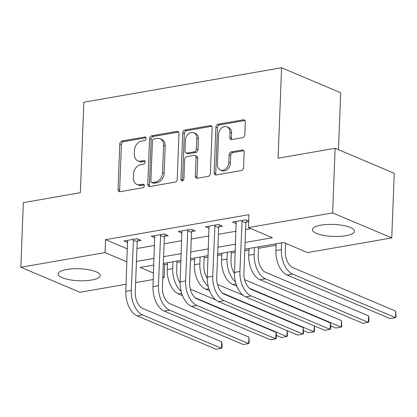 <?xml version="1.0" encoding="UTF-8"?>
<svg xmlns="http://www.w3.org/2000/svg" width="417" height="417" viewBox="0 0 417 417"><rect width="100%" height="100%" fill="white"/><g stroke="black" fill="none" stroke-linecap="round" stroke-linejoin="round"><path stroke-width="0.63" d="M146.117 138.538A1.856 1.423 -67.1 0 0 145.345 137.089A1.856 1.423 -67.1 0 0 144.694 137.021L122.03 140.972A2.648 2.028 -67.1 0 0 119.804 143.881L118.047 189.553A2.648 2.028 -67.1 0 0 119.147 191.622A2.648 2.028 -67.1 0 0 120.08 191.721L142.744 187.765A1.856 1.423 -67.1 0 0 144.303 185.732A1.856 1.423 -67.1 0 0 143.531 184.283A1.856 1.423 -67.1 0 0 142.88 184.215L139.945 184.726A8.476 6.495 -67.1 0 1 136.953 184.413A8.476 6.495 -67.1 0 1 133.435 177.798L133.581 173.988A8.476 6.495 -67.1 0 1 140.717 164.679L143.651 164.168A1.856 1.423 -67.1 0 0 145.21 162.135A1.856 1.423 -67.1 0 0 144.438 160.686A1.856 1.423 -67.1 0 0 143.787 160.618L140.852 161.129A8.476 6.495 -67.1 0 1 137.86 160.816A8.476 6.495 -67.1 0 1 134.342 154.201L134.488 150.391A8.476 6.495 -67.1 0 1 141.624 141.082L144.553 140.571A1.856 1.423 -67.1 0 0 146.117 138.538M345.865 235.699A21.048 5.994 2.2 0 1 323.806 235.423A21.048 5.994 2.2 0 1 312.375 229.616A21.048 5.994 2.2 0 1 320.944 225.149A21.048 5.994 2.2 0 1 343.003 225.425A21.048 5.994 2.2 0 1 354.44 231.232A21.048 5.994 2.2 0 1 345.865 235.699M91.651 280.031A21.048 5.994 2.2 0 1 69.592 279.755A21.048 5.994 2.2 0 1 58.161 273.948A21.048 5.994 2.2 0 1 66.73 269.481A21.048 5.994 2.2 0 1 88.795 269.757A21.048 5.994 2.2 0 1 100.226 275.564A21.048 5.994 2.2 0 1 91.651 280.031M242.59 137.714A2.648 2.028 -67.1 0 0 244.821 134.806L245.311 121.993A2.648 2.028 -67.1 0 0 244.211 119.924A2.648 2.028 -67.1 0 0 243.278 119.83L218.112 124.214A2.648 2.028 -67.1 0 0 215.881 127.128L214.124 172.8A2.648 2.028 -67.1 0 0 215.224 174.864A2.648 2.028 -67.1 0 0 216.162 174.963L241.328 170.574A2.648 2.028 -67.1 0 0 243.559 167.665L244.153 152.189A2.648 2.028 -67.1 0 0 243.054 150.12A2.648 2.028 -67.1 0 0 242.115 150.021L231.346 151.903A2.648 2.028 -67.1 0 0 229.115 154.811L228.824 162.484A7.084 5.426 -67.1 0 1 220.353 170.006A7.084 5.426 -67.1 0 1 217.413 164.475L218.565 134.41A7.084 5.426 -67.1 0 1 227.03 126.888A7.084 5.426 -67.1 0 1 229.975 132.418L229.783 137.428A2.648 2.028 -67.1 0 0 230.882 139.497A2.648 2.028 -67.1 0 0 231.821 139.596L242.59 137.714M126.106 284.232L79.96 292.281L20.85 267.271L23.331 202.646L80.366 192.701L83.843 102.222L281.564 67.742L278.087 158.22L335.122 148.27L332.641 212.899L391.751 237.909L307.553 252.593L283.591 242.454L244.821 249.215M20.85 267.271L105.042 252.587L126.966 261.866M245.076 242.486L272.41 237.721L248.449 227.578L248.944 214.656L105.543 239.66L105.042 252.587M248.449 227.578L332.641 212.899M178.987 133.56A2.648 2.028 -67.1 0 0 177.882 131.491A2.648 2.028 -67.1 0 0 176.949 131.397L151.783 135.786A2.648 2.028 -67.1 0 0 149.552 138.694L147.8 184.366A2.648 2.028 -67.1 0 0 148.9 186.43A2.648 2.028 -67.1 0 0 149.833 186.529L174.999 182.14A2.648 2.028 -67.1 0 0 177.23 179.232L178.987 133.56M184.945 130L210.111 125.611A2.648 2.028 -67.1 0 1 211.049 125.71A2.648 2.028 -67.1 0 1 212.149 127.774L210.392 173.451A2.648 2.028 -67.1 0 1 208.161 176.36L197.392 178.236A2.648 2.028 -67.1 0 1 196.459 178.137A2.648 2.028 -67.1 0 1 195.359 176.073L196.068 157.548A2.648 2.028 -67.1 0 0 194.968 155.478A2.648 2.028 -67.1 0 0 194.035 155.385L186.889 156.63A2.648 2.028 -67.1 0 0 184.658 159.539L183.918 178.82A1.856 1.423 -67.1 0 1 181.703 180.79A1.856 1.423 -67.1 0 1 180.931 179.341L182.719 132.908A2.648 2.028 -67.1 0 1 184.945 130L186.545 130.677L211.711 126.288L210.111 125.611M105.543 239.66L127.466 248.939M136.938 248.506L154.577 245.431M164.095 243.773L181.734 240.692M191.252 239.035L208.896 235.959M218.414 234.297L236.053 231.221M245.571 229.564L250.925 228.631M137.48 241.016L141.024 240.395L137.031 238.706L123.995 240.979L127.711 242.553M164.637 236.277L168.181 235.657L164.189 233.968L151.152 236.241L154.869 237.815M191.799 231.539L195.344 230.924L191.351 229.235L178.314 231.508L182.031 233.077M218.956 226.806L222.501 226.186L218.508 224.497L205.472 226.77L209.188 228.344M246.119 222.068L248.678 221.62M236.35 223.606L232.634 222.032L245.67 219.759L248.699 221.041M163.313 264.112L164.647 264.675L167.467 264.185M176.985 262.522L180.926 261.84M190.444 260.177L194.624 259.447M204.142 257.789L208.083 257.101M217.601 255.439L221.787 254.714M231.305 253.051L235.245 252.363M244.763 250.706L248.944 249.976M258.462 248.313L276.106 245.238M285.624 243.58L286.072 243.502M338.484 149.693L340.673 92.756L281.564 67.742M335.122 148.27L394.232 173.284L391.751 237.909M164.647 264.675L164.152 277.602L162.786 277.837M153.268 279.499L135.624 282.575M153.821 265.082L140.19 267.459L153.513 273.099M162.818 277.034L164.152 277.602M235.303 250.872L217.658 253.948M208.14 255.611L190.501 258.686M180.983 260.349L163.339 263.424M136.437 261.433L154.082 258.358M163.6 256.695L181.239 253.619M190.757 251.957L208.401 248.881M217.919 247.224L235.558 244.148M137.86 160.816L139.46 161.494A8.476 6.495 -67.1 0 0 142.452 161.806L140.852 161.129M145.074 161.348L142.452 161.806M136.953 184.413L138.553 185.091A8.476 6.495 -67.1 0 0 141.545 185.403L139.945 184.726M144.167 184.945L141.545 185.403M145.981 137.751L123.63 141.65A2.648 2.028 -67.1 0 0 121.399 144.558L119.643 190.23A2.648 2.028 -67.1 0 0 120.044 191.726M178.585 132.064A2.648 2.028 -67.1 0 0 178.549 132.069L153.383 136.458A2.648 2.028 -67.1 0 0 151.152 139.367L149.395 185.039A2.648 2.028 -67.1 0 0 149.797 186.535M153.993 138.929A1.856 1.423 -67.1 0 0 152.429 140.962L150.891 181.051A1.856 1.423 -67.1 0 0 151.663 182.5A1.856 1.423 -67.1 0 0 152.314 182.568L155.411 182.031A8.476 6.495 -67.1 0 0 162.547 172.721L163.6 145.314A8.476 6.495 -67.1 0 0 160.076 138.699A8.476 6.495 -67.1 0 0 157.084 138.387L153.993 138.929M151.663 182.5L153.258 183.178A1.856 1.423 -67.1 0 0 153.915 183.245L152.314 182.568M160.076 138.699L161.676 139.377A8.476 6.495 -67.1 0 1 165.195 145.992L164.142 173.394A8.476 6.495 -67.1 0 1 157.006 182.703L153.915 183.245M194.968 155.478L196.569 156.156A2.648 2.028 -67.1 0 1 197.668 158.225L196.954 176.745A2.648 2.028 -67.1 0 0 197.356 178.241M186.545 130.677A2.648 2.028 -67.1 0 0 184.314 133.586L182.531 180.019A1.856 1.423 -67.1 0 0 182.651 180.775M196.808 138.329A7.084 5.426 -67.1 0 0 193.863 132.799A7.084 5.426 -67.1 0 0 185.398 140.315L184.992 150.912A2.648 2.028 -67.1 0 0 186.091 152.976A2.648 2.028 -67.1 0 0 187.024 153.075L194.171 151.83A2.648 2.028 -67.1 0 0 196.402 148.921L196.808 138.329L198.403 139.002A7.084 5.426 -67.1 0 0 195.464 133.471L193.863 132.799M186.091 152.976L187.686 153.654A2.648 2.028 -67.1 0 0 188.625 153.753L187.024 153.075M198.403 139.002L197.997 149.599A2.648 2.028 -67.1 0 1 195.766 152.507L188.625 153.753M227.03 126.888L228.631 127.566A7.084 5.426 -67.1 0 1 231.576 133.096L231.383 138.105A2.648 2.028 -67.1 0 0 231.784 139.601M220.353 170.006L221.953 170.683A7.084 5.426 -67.1 0 0 230.419 163.162L228.824 162.484M243.752 150.693A2.648 2.028 -67.1 0 0 243.716 150.699L232.941 152.575A2.648 2.028 -67.1 0 0 230.716 155.484L230.419 163.162M244.909 120.497A2.648 2.028 -67.1 0 0 244.873 120.503L219.707 124.891A2.648 2.028 -67.1 0 0 217.476 127.8L215.725 173.472A2.648 2.028 -67.1 0 0 216.126 174.968M177.043 261.032L176.688 270.237A13.495 7.777 80.1 0 0 180.128 282.95M181.124 291.259A20.24 11.666 -99.9 0 1 172.695 268.548L172.956 261.746M182.521 295.653L178.497 293.954A20.24 11.666 -99.9 0 1 167.264 269.497L167.525 262.694M190.288 289.127L215.808 299.927M287.209 330.671L287.412 335.8L286.891 336.576L195.182 297.764M287.12 330.634L286.891 336.576L281.459 337.525L276.429 335.393M127.539 240.359L125.835 291.368L131.266 290.425L133.487 239.322M138.136 239.176L137.193 241.818L135.259 292.114A13.495 7.777 80.1 0 0 142.75 308.418L221.75 341.846L222.12 344.948L222.021 347.533L221.5 348.31L142.505 314.882A20.24 11.666 -99.9 0 1 131.266 290.425M221.75 341.846L221.5 348.31L216.069 349.258L137.073 315.825A20.24 11.666 -99.9 0 1 125.835 291.368M137.193 241.818L133.2 240.129M204.2 256.299L203.845 265.504A13.495 7.777 80.1 0 0 207.291 278.212M208.281 286.526A20.24 11.666 -99.9 0 1 199.852 263.81L200.113 257.008M209.683 290.92L205.659 289.216A20.24 11.666 -99.9 0 1 194.421 264.759L194.682 257.956M217.445 284.394L242.965 295.194M314.366 325.938L314.574 331.062L314.048 331.838L222.339 293.031M314.277 325.901L314.048 331.838L308.616 332.787L303.592 330.66M231.362 251.56L231.008 260.766A13.495 7.777 80.1 0 0 234.448 273.474M235.443 281.788A20.24 11.666 -99.9 0 1 227.015 259.077L227.275 252.275M236.84 286.182L232.816 284.483A20.24 11.666 -99.9 0 1 221.583 260.02L221.844 253.223M244.607 279.656L341.46 320.642L341.731 326.329L341.21 327.105L249.496 288.293M341.46 320.642L341.21 327.105L335.779 328.049L330.749 325.922M258.519 246.822L258.165 256.028A13.495 7.777 80.1 0 0 265.655 272.332L368.618 315.904L368.993 319.005L368.889 321.59L368.367 322.367L265.41 278.796A20.24 11.666 -99.9 0 1 254.172 254.339L254.433 247.536M368.618 315.904L368.367 322.367L362.936 323.316L259.979 279.744A20.24 11.666 -99.9 0 1 248.74 255.287L249.001 248.485M154.697 235.626L152.992 286.635L158.424 285.687L160.644 234.589M165.294 234.437L164.35 237.08L162.422 287.376A13.495 7.777 80.1 0 0 169.912 303.68L248.907 337.113L249.184 342.8L248.662 343.572L169.662 310.144A20.24 11.666 -99.9 0 1 158.424 285.687M248.907 337.113L248.662 343.572L243.226 344.52L164.23 311.092A20.24 11.666 -99.9 0 1 152.992 286.635M164.35 237.08L160.357 235.391M181.859 230.888L180.154 281.897L185.586 280.949L187.806 229.85M192.456 229.699L191.512 232.347L189.579 282.637A13.495 7.777 80.1 0 0 197.069 298.947L276.07 332.375L276.44 335.476L276.341 338.062L275.819 338.839L196.824 305.406A20.24 11.666 -99.9 0 1 185.586 280.949M276.07 332.375L275.819 338.839L270.388 339.782L191.387 306.354A20.24 11.666 -99.9 0 1 180.154 281.897M191.512 232.347L187.52 230.653M209.016 226.15L207.312 277.159L212.743 276.216L214.963 225.112M219.613 224.966L218.67 227.609L216.741 277.904A13.495 7.777 80.1 0 0 224.231 294.209L303.227 327.637L303.503 333.324L302.977 334.1L223.981 300.673A20.24 11.666 -99.9 0 1 212.743 276.216M303.227 327.637L302.977 334.1L297.545 335.049L218.55 301.616A20.24 11.666 -99.9 0 1 207.312 277.159M218.67 227.609L214.677 225.92M285.635 243.314L285.327 251.295A13.495 7.777 80.1 0 0 292.817 267.599L395.775 311.171L396.051 316.857L395.53 317.629L292.567 274.063A20.24 11.666 -99.9 0 1 281.334 249.601L281.595 242.803M395.775 311.171L395.53 317.629L390.098 318.578L287.136 275.006A20.24 11.666 -99.9 0 1 275.898 250.549L276.163 243.747M236.173 221.417L234.474 272.426L239.905 271.477L242.126 220.379M246.775 220.228L245.832 222.871L243.898 273.166A13.495 7.777 80.1 0 0 251.388 289.471L330.389 322.904L330.759 326.005L330.66 328.591L330.139 329.362L251.143 295.934A20.24 11.666 -99.9 0 1 239.905 271.477M330.389 322.904L330.139 329.362L324.707 330.311L245.707 296.883A20.24 11.666 -99.9 0 1 234.474 272.426M245.832 222.871L241.834 221.182M145.851 137.511L144.694 137.021M144.037 184.705L142.88 184.215M144.944 161.108L143.787 160.618M119.643 190.23L118.047 189.553M121.399 144.558L119.804 143.881M123.63 141.65L122.03 140.972M149.395 185.039L147.8 184.366M151.152 139.367L149.552 138.694M153.383 136.458L151.783 135.786M178.549 132.069L176.949 131.397M157.006 182.703L155.411 182.031M164.142 173.394L162.547 172.721M165.195 145.992L163.6 145.314M196.954 176.745L195.359 176.073M197.668 158.225L196.068 157.548M182.531 180.019L180.931 179.341M184.314 133.586L182.719 132.908M195.766 152.507L194.171 151.83M197.997 149.599L196.402 148.921M231.383 138.105L229.783 137.428M231.576 133.096L229.975 132.418M230.716 155.484L229.115 154.811M232.941 152.575L231.346 151.903M243.716 150.699L242.115 150.021M215.725 173.472L214.124 172.8M217.476 127.8L215.881 127.128M219.707 124.891L218.112 124.214M244.873 120.503L243.278 119.83M167.264 269.497L172.695 268.548M178.497 293.954L181.718 293.391M137.073 315.825L142.505 314.882M194.421 264.759L199.852 263.81M205.659 289.216L208.875 288.658M221.583 260.02L227.015 259.077M232.816 284.483L236.038 283.92M248.74 255.287L254.172 254.339M259.979 279.744L265.41 278.796M164.23 311.092L169.662 310.144M191.387 306.354L196.824 305.406M218.55 301.616L223.981 300.673M275.898 250.549L281.334 249.601M287.136 275.006L292.567 274.063M245.707 296.883L251.143 295.934"/></g></svg>
